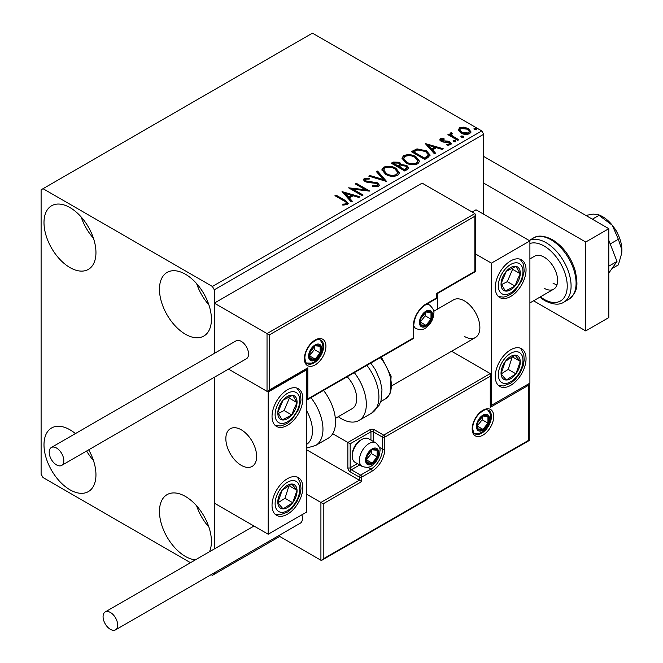 <?xml version="1.0" encoding="UTF-8"?>
<svg xmlns="http://www.w3.org/2000/svg" width="663" height="663" viewBox="0 0 663 663"><rect width="100%" height="100%" fill="white"/><g stroke="black" fill="none" stroke-linecap="round" stroke-linejoin="round"><path stroke-width="0.99" d="M195.336 559.904A36.738 21.216 60 0 1 185.441 556.456A36.738 21.216 60 0 1 161.441 524.077A36.738 21.216 60 0 1 167.068 494.639A36.738 21.216 60 0 1 185.441 496.454A36.738 21.216 60 0 1 209.458 551.757M208.878 527.06A36.738 21.216 60 0 1 196.638 505.852M69.971 267.579A36.738 21.216 60 0 1 45.971 235.208A36.738 21.216 60 0 1 51.606 205.762A36.738 21.216 60 0 1 69.971 207.585A36.738 21.216 60 0 1 93.98 239.956A36.738 21.216 60 0 1 88.345 269.402A36.738 21.216 60 0 1 69.971 267.579M93.417 238.191A36.738 21.216 60 0 1 81.168 216.975M185.441 334.243A36.738 21.216 60 0 1 161.441 301.864A36.738 21.216 60 0 1 167.068 272.427A36.738 21.216 60 0 1 185.441 274.242A36.738 21.216 60 0 1 209.442 306.621A36.738 21.216 60 0 1 203.806 336.066A36.738 21.216 60 0 1 185.441 334.243M208.878 304.856A36.738 21.216 60 0 1 196.638 283.64M88.701 449.812A36.738 21.216 60 0 1 88.345 491.615A36.738 21.216 60 0 1 69.971 489.791A36.738 21.216 60 0 1 45.971 457.412A36.738 21.216 60 0 1 51.606 427.975A36.738 21.216 60 0 1 69.971 429.798A36.738 21.216 60 0 1 75.416 433.602M93.417 460.404A36.738 21.216 60 0 1 86.604 451.022M483.717 214.248L483.717 134.257L214.306 289.797L212.384 286.466L481.794 130.918L312.447 33.15L41.106 189.809L41.106 474.236L43.037 477.567L190.488 562.705M211.174 574.647L212.384 575.343L214.306 574.233L214.306 572.84M214.306 548.956L214.306 377.297L214.306 503.126L268.184 534.229L306.679 512.01L306.679 369.797L305.999 369.407M269.344 334.906L269.344 390.018L307.831 367.799L307.831 398.902L413.289 338.022L413.289 326.022A17.959 10.368 -60 0 1 425.986 304.019L436.378 298.027L436.378 293.576L474.865 271.358L474.865 216.246L269.344 334.906L214.306 303.132L214.306 353.412L214.306 289.797M214.306 574.233L279.736 536.458M458.307 130.354L459.467 127.802L463.885 127.122L468.385 128.564L470.97 131.838L469.661 133.686C466.512 134.821 463.561 134.581 460.793 132.956L458.183 129.658M451.602 133.735L452.249 135.816L458.779 139.769L457.743 140.365L447.898 134.68L448.934 134.083L450.384 134.921L449.995 133.835L450.567 132.94L451.685 132.683L452.241 133.57L451.602 133.735L451.246 135.219M441.815 139.387L442.138 140.73L448.022 141.128L449.887 141.816L451.312 143.631L450.55 144.716L447.077 145.18L446.763 144.31L449.224 144.086L448.901 142.446L443 142.039L441.152 141.36L439.834 139.727L440.547 138.724L443.945 138.385L444.177 139.222L441.815 139.387L441.483 140.755M449.224 144.086L449.663 143.457L449.224 144.973L449.224 144.086M427.884 157.603L424.751 159.41L411.284 151.636L417.019 148.885L426.475 150.833L430.08 155.009L427.884 157.603M404.72 170.979L391.253 163.197L393.159 162.095L399.598 162.236L401.198 164.615L406.767 165.377L408.657 167.764L407.413 169.421L404.72 170.979M401.239 164.267L401.198 165.51L406.767 166.264L406.767 165.377M386.587 181.447L368.802 176.159L369.929 175.513L383.421 179.516L376.476 171.725L377.603 171.079L386.587 181.447M363.1 195.005L362.064 195.602L348.589 187.828L365.371 189.742L355.327 183.941L356.363 183.336L369.838 191.118L353.081 189.22L363.1 195.005M343.915 200.881L334.948 195.701L335.984 195.104L345.083 200.359L348.257 203.268L347.337 204.502L343.235 205.074L342.73 204.171L345.075 203.997L346.393 203.027L345.945 204.602L345.945 203.715C346.55 202.596 345.879 201.651 343.915 200.881M212.384 286.466L43.037 188.698M342.033 191.615L359.992 196.803L358.865 197.45L353.164 195.759L349.376 197.939L352.31 201.237L351.183 201.883L342.033 191.615M378.391 186.576L372.415 186.626L372.573 185.748L376.932 185.822L377.628 184.82L376.534 183.419L367.617 182.441L365.031 181.563L363.448 179.615L364.294 178.364L369.183 178.173L369.2 179.118L365.669 179.167L365.164 179.864L366.017 180.933L377.587 182.831L379.369 185.176L378.391 186.576M385.609 174.303L381.913 169.728L383.587 167.225C387.979 165.642 392.09 165.999 395.91 168.278L399.54 172.869L397.825 175.355C393.474 176.897 389.396 176.54 385.609 174.303M405.64 162.733L401.952 158.159L403.618 155.656C408.018 154.081 412.121 154.429 415.941 156.717L419.58 161.3L417.864 163.786C413.505 165.327 409.427 164.979 405.64 162.733M425.273 143.556L443.232 148.744L442.105 149.39L436.403 147.7L432.624 149.879L435.55 153.178L434.422 153.824L425.273 143.556M453.509 141.708L453.252 140.564L455.232 140.713L455.498 141.857L453.509 141.708M452.953 140.995L453.252 140.564L453.252 141.451L455.232 141.6L455.232 140.713M455.788 141.426L455.498 141.857M461.456 137.125L461.191 135.981L463.18 136.13L463.437 137.274L461.456 137.125M460.893 136.404L461.191 135.981L461.191 136.868L463.18 137.017L463.18 136.13M463.735 136.843L463.437 137.274M474.41 129.65L474.144 128.498L476.133 128.647L476.39 129.799L474.41 129.65M473.846 128.929L474.144 128.498L474.144 129.393L476.133 129.542L476.133 128.647M476.689 129.368L476.39 129.799M481.794 130.918L483.717 134.257M335.718 196.149L335.984 195.104M335.984 195.991L345.083 201.245L348.166 203.69M342.73 205.066L345.075 204.884L345.075 203.997M345.075 204.884L345.945 204.602M342.928 192.618L358.973 197.383M351.788 201.535L349.376 198.834L349.376 197.939M345.365 193.447L345.365 194.334L348.44 197.781L351.34 196.107L351.34 195.212L345.365 193.447L348.44 196.886L351.34 195.212M348.44 197.781L348.44 196.886M350.213 188.764L365.371 190.629L365.371 189.742M356.097 184.38L356.363 183.336M356.363 184.231L368.238 191.085M362.329 195.452L353.081 190.107L353.081 189.22M372.573 186.659L372.573 185.748M372.573 186.634L376.932 186.709L376.932 185.822M376.932 186.709L377.628 184.82M363.531 180.063L364.294 178.364M364.294 179.25L369.183 179.068L369.183 178.173M365.164 179.864L365.164 180.75L366.017 181.819L366.017 180.933M366.017 181.819L368.379 182.466L368.379 181.579M368.379 182.466L370.998 182.499L370.998 181.612M370.998 182.499L377.587 183.717L377.587 182.831M377.587 183.717L379.302 185.59M369.813 176.466L369.929 175.513M369.929 176.399L383.421 180.411L383.421 179.516M376.998 172.314L377.603 171.079M377.603 171.966L385.866 181.231M381.954 170.184L383.587 168.112L383.587 167.225M383.587 168.112C387.979 166.537 392.09 166.885 395.91 169.173L395.91 168.278M395.91 169.173L399.507 173.3M383.678 170.026L383.678 170.913L386.645 174.584C389.653 176.383 392.91 176.681 396.416 175.463L397.817 172.463L394.866 168.874C391.841 167.068 388.551 166.778 385.012 167.996L383.678 170.026L386.645 173.698C389.653 175.496 392.91 175.786 396.416 174.576L397.817 172.463M396.416 175.463L396.416 174.576M386.645 174.584L386.645 173.698M392.024 163.645L393.159 162.99L399.598 163.123L399.598 162.236M399.598 163.123L401.198 165.51M406.767 166.264L408.582 168.195M399.366 166.686L399.366 167.573L404.372 170.466L406.9 168.369L405.731 165.974L401.695 165.526L399.366 166.686L404.372 169.579L406.9 167.474M393.665 163.396L393.665 164.283L397.982 166.778L399.748 165.178L398.587 162.849L394.742 162.775L393.665 163.396L397.982 165.891L399.748 164.291M398.513 166.471L398.513 165.584M397.982 166.778L397.982 165.891M405.557 169.786L405.557 168.899M404.372 170.466L404.372 169.579M401.985 158.623L403.618 156.551L403.618 155.656M403.618 156.551C408.018 154.968 412.121 155.324 415.941 157.603L415.941 156.717M415.941 157.603L419.538 161.739M403.717 158.457L403.717 159.352L406.676 163.023C409.693 164.822 412.95 165.112 416.447 163.902L417.856 160.902L414.905 157.313C411.872 155.507 408.582 155.208 405.043 156.427L403.717 158.457L406.676 162.137C409.693 163.927 412.95 164.225 416.447 163.007L417.856 160.902M416.447 163.902L416.447 163.007M406.676 163.023L406.676 162.137M412.054 152.076L417.019 149.772L417.019 148.885M417.019 149.772L426.475 151.719L426.475 150.833M426.475 151.719L430.03 155.457M413.704 151.835L413.704 152.722L424.411 158.905L427.95 156.46L428.24 155.532L428.24 154.645L425.439 151.429L417.74 149.937L413.704 151.835L424.411 158.018L427.95 155.573L428.24 154.645M424.411 158.905L424.411 158.018M427.95 156.46L427.95 155.573M426.168 144.559L442.221 149.324M435.027 153.476L432.624 150.774L432.624 149.879M428.605 145.388L428.605 146.274L431.679 149.722L434.58 148.048L434.58 147.153L428.605 145.388L431.679 148.827L434.58 147.153M431.679 149.722L431.679 148.827M439.934 140.191L440.547 138.724M440.547 139.62L442.312 139.213M443.945 139.197L443.945 138.385M441.815 140.274L442.138 141.617L442.138 140.73M442.138 141.617L443.282 141.99L443.282 141.103M443.282 141.99L448.022 142.023L448.022 141.128M448.022 142.023L449.887 142.702L449.887 141.816M449.887 142.702L451.221 144.045M448.122 145.255L449.224 144.973M448.669 135.128L448.934 134.083M448.934 134.97L450.384 135.807L450.384 134.921M450.086 134.324L450.567 132.94M450.567 133.835L451.685 133.57L451.685 132.683M451.602 134.63L452.249 136.702L452.249 135.816M452.249 136.702L458.009 140.208M458.232 130.097L459.467 128.688L459.467 127.802M459.467 128.688L463.885 128.017L463.885 127.122M463.885 128.017L468.385 129.451L468.385 128.564M468.385 129.451L470.921 132.277M459.799 129.807L459.799 130.694L461.838 133.246L468.451 133.876L469.371 131.622L467.357 129.169L460.677 128.498L459.799 129.807L461.838 132.36L468.451 132.99L469.371 131.622M468.451 133.876L468.451 132.99M461.838 133.246L461.838 132.36M464.473 336.464A21.771 12.572 -120 0 0 475.363 337.542A21.771 12.572 -120 0 0 478.703 320.096A21.771 12.572 -120 0 0 464.473 300.911A21.771 12.572 -120 0 0 453.591 299.833L433.677 311.328M510.659 385.352A21.771 12.572 -60 0 1 499.778 386.43A21.771 12.572 -60 0 1 496.438 368.984A21.771 12.572 -60 0 1 510.659 349.799A21.771 12.572 -60 0 1 521.549 348.721A21.771 12.572 -60 0 1 524.881 366.167A21.771 12.572 -60 0 1 510.659 385.352M510.659 260.915A21.771 12.572 120 0 0 496.438 280.101A21.771 12.572 120 0 0 499.778 297.546A21.771 12.572 120 0 0 510.659 296.469A21.771 12.572 120 0 0 524.881 277.283A21.771 12.572 120 0 0 521.549 259.838A21.771 12.572 120 0 0 510.659 260.915M491.416 263.136L529.903 240.918L529.903 383.131L491.416 405.35L491.416 263.136L475.346 253.854M437.53 309.107L437.53 293.46M529.903 240.918L476.026 209.806L472.172 212.027M491.416 405.35L490.744 404.96M241.249 465.343A21.771 12.572 60 0 1 227.019 446.158A21.771 12.572 60 0 1 230.359 428.712A21.771 12.572 60 0 1 241.249 429.79A21.771 12.572 60 0 1 255.47 448.975A21.771 12.572 60 0 1 252.131 466.429A21.771 12.572 60 0 1 241.249 465.343M287.435 389.794A21.771 12.572 -60 0 1 298.317 388.717A21.771 12.572 -60 0 1 301.657 406.162A21.771 12.572 -60 0 1 287.435 425.348A21.771 12.572 -60 0 1 276.546 426.425A21.771 12.572 -60 0 1 273.206 408.98A21.771 12.572 -60 0 1 287.435 389.794M287.435 514.231A21.771 12.572 120 0 0 301.657 495.046A21.771 12.572 120 0 0 298.317 477.6A21.771 12.572 120 0 0 287.435 478.678A21.771 12.572 120 0 0 273.206 497.863A21.771 12.572 120 0 0 276.546 515.308A21.771 12.572 120 0 0 287.435 514.231M268.184 534.229L268.184 392.015L306.679 369.797M268.184 392.015L228.495 369.1L267.032 391.352L267.032 333.572L474.865 213.585L422.14 183.137L214.306 303.132M614.328 227.997A13.608 7.857 60 0 1 617.941 234.263M256.415 453.31A21.771 12.572 -120 0 0 245.907 433.312A21.771 12.572 -120 0 0 230.359 428.712A21.771 12.572 -120 0 0 226.075 441.831A21.771 12.572 -120 0 0 236.592 461.821A21.771 12.572 -120 0 0 252.131 466.429A21.771 12.572 -120 0 0 256.415 453.31M474.865 216.246L475.346 214.638L474.865 213.585M269.344 390.018L268.184 391.236L267.032 391.352M307.831 367.799L306.679 369.018L268.184 391.236M307.831 398.902L306.679 400.129L412.95 338.768A1.633 1.633 0 0 0 413.762 337.351A1.633 0.945 180 0 1 413.289 338.022A1.633 0.945 60 0 1 412.95 338.768M306.679 449.796L359.404 480.236L320.917 502.455L323.229 503.789L323.229 558.901L322.069 560.119L320.917 560.235L320.917 502.455L306.679 494.233M320.917 560.235L278.526 535.762M323.229 558.901L528.751 440.24L528.751 385.128L490.264 407.355L490.264 376.244L490.744 374.636L490.264 373.576L451.611 351.257M490.264 376.244L384.805 437.124L384.805 449.124A17.959 10.368 -60 0 1 372.109 471.128L361.716 477.128L361.716 481.57L359.404 480.236L359.404 477.128L350.163 471.791A3.265 1.89 -120 0 1 347.86 467.788L347.86 442.461L332.718 433.718M528.751 385.128L529.231 383.521L529.231 440.514L322.069 560.119M490.264 407.355L490.744 405.739L490.744 374.636M379.36 447.318L382.493 449.124L382.493 437.124A1.633 0.945 0 0 0 384.805 437.124A1.633 0.945 -120 0 0 383.653 435.127L374.413 429.798A3.265 1.89 0 0 0 369.797 429.798L347.86 442.461L350.163 443.796L350.163 467.788L357.34 463.652M366.332 459.79A8.163 4.716 120 0 0 367.103 462.683A8.163 4.716 120 0 0 372.109 463.122A8.163 4.716 120 0 0 377.106 456.906A8.163 4.716 120 0 0 377.106 450.243A8.163 4.716 120 0 0 372.109 449.796A8.163 4.716 120 0 0 367.103 456.011A8.163 4.716 120 0 0 366.332 459.79M366.846 459.194L367.103 462.683L372.109 463.122L377.106 456.906L377.106 450.243L372.109 449.796L367.103 456.011L366.846 459.194M352.244 456.103A13.608 7.857 120 0 0 355.061 462.335L362.222 466.462A13.608 7.857 -60 0 1 359.404 460.238A13.608 7.857 -60 0 1 365.346 446.539A13.608 7.857 -60 0 1 375.83 442.901L368.669 438.765A13.608 7.857 120 0 0 361.865 439.436A13.608 7.857 120 0 0 352.244 456.103L352.244 454.594A11.76 6.787 -60 0 1 360.556 440.191L361.865 439.436M366.846 459.152L371.33 453.575L371.33 450.55M366.871 460.105L372.109 463.122M371.33 453.575L377.106 456.906M373.625 448.229L377.106 450.243M420.218 322.019A8.163 4.716 120 0 0 420.988 324.911A8.163 4.716 120 0 0 425.986 325.359A8.163 4.716 120 0 0 430.991 319.135A8.163 4.716 120 0 0 430.991 312.472A8.163 4.716 120 0 0 425.986 312.024A8.163 4.716 120 0 0 420.988 318.24A8.163 4.716 120 0 0 420.218 322.019M420.732 321.422L420.988 324.911L425.986 325.359L430.991 319.135L430.991 312.472L425.986 312.024L420.988 318.24L420.732 321.422M420.732 321.381L425.215 315.803L425.215 312.779M420.748 322.334L425.986 325.359M425.215 315.803L430.991 319.135M427.511 310.458L430.991 312.472M309.372 355.799A8.163 4.716 120 0 0 310.143 358.683A8.163 4.716 120 0 0 315.14 359.131A8.163 4.716 120 0 0 320.146 352.907A8.163 4.716 120 0 0 320.146 346.243A8.163 4.716 120 0 0 315.14 345.796A8.163 4.716 120 0 0 310.143 352.02A8.163 4.716 120 0 0 309.372 355.799M309.886 355.202L310.143 358.683L315.14 359.131L320.146 352.907L320.146 346.243L315.14 345.796L310.143 352.02L309.886 355.202M309.886 355.153L314.37 349.575L314.37 346.55M309.903 356.106L315.14 359.131M314.37 349.575L320.146 352.907M316.665 344.238L320.146 346.243M477.178 426.019A8.163 4.716 120 0 0 477.948 428.903A8.163 4.716 120 0 0 482.954 429.351A8.163 4.716 120 0 0 487.951 423.127A8.163 4.716 120 0 0 487.951 416.463A8.163 4.716 120 0 0 482.954 416.016A8.163 4.716 120 0 0 477.948 422.24A8.163 4.716 120 0 0 477.178 426.019M477.691 425.422L477.948 428.903L482.954 429.351L487.951 423.127L487.951 416.463L482.954 416.016L477.948 422.24L477.691 425.422M477.691 425.373L482.175 419.795L482.175 416.77M477.716 426.326L482.954 429.351M482.175 419.795L487.951 423.127M484.471 414.458L487.951 416.463M518.715 280.118A13.608 7.857 120 0 0 520.273 273.753A13.608 7.857 120 0 0 515.922 266.352A13.608 7.857 120 0 0 506.317 271.283A13.608 7.857 120 0 0 501.054 283.623A13.608 7.857 120 0 0 505.397 291.032A13.608 7.857 120 0 0 515.01 286.093A13.608 7.857 120 0 0 518.715 280.118M517.38 279.778L520.273 273.753L515.922 266.352L506.317 271.283L501.054 283.623L505.397 291.032L515.01 286.093L517.38 279.778M501.551 284.609L507.311 281.651L512.574 269.311L511.894 268.159M507.311 281.651L515.01 286.093M512.574 269.311L520.273 273.753M295.483 408.996A13.608 7.857 120 0 0 297.041 402.64A13.608 7.857 120 0 0 292.698 395.231A13.608 7.857 120 0 0 283.084 400.17A13.608 7.857 120 0 0 277.822 412.51A13.608 7.857 120 0 0 282.165 419.911A13.608 7.857 120 0 0 291.778 414.98A13.608 7.857 120 0 0 295.483 408.996M294.148 408.657L297.041 402.64L292.698 395.231L283.084 400.17L277.822 412.51L282.165 419.911L291.778 414.98L294.148 408.657M278.319 413.488L284.079 410.53L289.341 398.19L288.662 397.038M284.079 410.53L291.778 414.98M289.341 398.19L297.041 402.64M279.38 507.187A13.608 7.857 120 0 0 283.084 508.877A13.608 7.857 120 0 0 292.698 502.72A13.608 7.857 120 0 0 297.041 490.297A13.608 7.857 120 0 0 291.778 484.031A13.608 7.857 120 0 0 282.165 490.197A13.608 7.857 120 0 0 277.822 502.612A13.608 7.857 120 0 0 279.38 507.187M280.2 505.596L283.084 508.877L292.698 502.72L297.041 490.297L291.778 484.031L282.165 490.197L277.822 502.612L280.2 505.596M277.954 502.786L284.999 498.278L289.068 485.531M284.999 498.278L292.698 502.72M289.341 485.855L297.041 490.297M502.604 378.3A13.608 7.857 120 0 0 506.317 379.998A13.608 7.857 120 0 0 515.922 373.841A13.608 7.857 120 0 0 520.273 361.418A13.608 7.857 120 0 0 515.01 355.153A13.608 7.857 120 0 0 505.397 361.31A13.608 7.857 120 0 0 501.054 373.733A13.608 7.857 120 0 0 502.604 378.3M503.424 376.717L506.317 379.998L515.922 373.841L520.273 361.418L515.01 355.153L505.397 361.31L501.054 373.733L503.424 376.717M501.187 373.907L508.223 369.399L512.3 356.653M508.223 369.399L515.922 373.841M512.574 356.976L520.273 361.418M306.679 444.351A29.934 17.288 -120 0 0 306.679 410.795M310.947 397.659A35.379 20.429 60 0 1 315.638 445.478L328.21 438.21A35.379 20.429 -120 0 0 323.527 390.399M347.18 376.741A21.771 12.572 60 0 1 355.269 405.366A21.771 12.572 60 0 1 352.202 408.648L335.354 418.378M354.315 372.623A35.379 20.429 60 0 1 363.987 415.096A35.379 20.429 60 0 1 359.006 420.433A35.379 20.429 60 0 1 338.254 416.704M56.504 464.904A10.343 5.967 -120 0 0 61.676 465.409A10.343 5.967 -120 0 0 63.258 457.13A10.343 5.967 -120 0 0 56.504 448.014A10.343 5.967 -120 0 0 51.333 447.5A10.343 5.967 -120 0 0 49.75 455.788A10.343 5.967 -120 0 0 56.504 464.904M61.676 465.409L246.421 358.749A10.343 5.967 -120 0 0 248.003 350.47A10.343 5.967 -120 0 0 241.249 341.354A10.343 5.967 -120 0 0 236.078 340.84L51.333 447.5M117.699 625.118A10.343 5.967 -120 0 0 113.182 614.709A10.343 5.967 -120 0 0 105.218 611.941A10.343 5.967 -120 0 0 103.072 616.673A10.343 5.967 -120 0 0 107.588 627.082A10.343 5.967 -120 0 0 115.561 629.85A10.343 5.967 -120 0 0 117.699 625.118M115.561 629.85L300.298 523.19A10.343 5.967 -120 0 0 302.444 518.458A10.343 5.967 -120 0 0 301.856 514.795M608.808 240.313L616.996 261.421L608.808 266.153M616.996 261.421L608.808 273.073M483.717 156.476L608.808 228.694L608.808 317.577L585.711 330.912L533.558 300.803M483.717 183.145L585.711 242.028L585.711 330.912M608.808 228.694L585.711 242.028M529.903 258.918L534.618 256.191A19.053 10.998 60 0 1 544.149 257.136A19.053 10.998 60 0 1 556.588 273.927A19.053 10.998 60 0 1 553.671 289.192A19.053 10.998 60 0 1 544.149 288.248M557.003 284.742A19.053 10.998 60 0 1 553 283.134M597.927 214.547L599.766 215.284A27.216 15.713 60 0 1 602.65 216.693A27.216 15.713 60 0 1 612.272 225.229L618.347 239.244L610.217 243.943M585.827 215.425L593.029 214.116L597.86 214.514L612.272 225.229A27.216 15.713 60 0 1 621.894 250.026L621.629 253.539L618.347 264.902L611.957 268.59M599.103 215.309L592.357 219.196M618.347 239.244L621.894 250.026A27.216 15.713 60 0 1 621.679 253.225A27.216 15.713 60 0 1 621.654 253.365M345.083 201.245L345.083 200.359M393.159 162.99L393.159 162.095M413.322 151.346L413.322 150.451M425.522 158.258L425.522 157.371M445.329 141.981L445.329 141.095M455.464 138.749L455.464 137.854M304.367 358.683A15.241 8.801 -60 0 1 315.14 340.02A15.241 8.801 -60 0 1 325.923 346.243A15.241 8.801 -60 0 1 315.14 364.907A15.241 8.801 -60 0 1 304.367 358.683M323.61 346.243A13.608 7.857 120 0 0 320.793 340.011C318.787 339.953 318.77 337.293 311.162 343.691C307.143 348.174 305.038 352.948 304.847 358.02C305.535 362.056 306.314 363.904 307.184 363.581A13.608 7.857 120 0 0 317.668 359.934A13.608 7.857 120 0 0 323.61 346.243M436.859 297.356A1.633 0.945 180 0 1 436.378 298.027A1.633 0.945 -120 0 1 436.039 298.773A1.633 1.633 0 0 0 436.859 297.356L436.859 293.858L475.346 271.631L475.346 214.638M436.039 298.773L425.646 304.773A1.633 0.945 -120 0 0 425.986 304.019M425.646 304.773C418.469 309.77 414.508 316.632 413.762 325.359A1.633 0.945 180 0 1 413.289 326.022M493.728 416.463A15.241 8.801 -60 0 1 482.954 435.127A15.241 8.801 -60 0 1 472.172 428.903A15.241 8.801 -60 0 1 482.954 410.24A15.241 8.801 -60 0 1 493.728 416.463M474.99 433.801A13.608 7.857 120 0 0 485.473 430.154A13.608 7.857 120 0 0 491.416 416.463A13.608 7.857 120 0 0 488.598 410.231C486.592 410.173 486.576 407.513 478.968 413.911C474.948 418.394 472.843 423.168 472.653 428.24C473.332 432.259 474.111 434.116 474.99 433.801M370.949 440.083L370.949 431.795A1.633 0.945 180 0 1 373.261 431.795L382.493 437.124A1.633 0.945 -60 0 1 383.653 435.127L490.264 373.576M361.716 481.57L323.229 503.789M374.413 429.798A1.633 0.945 120 0 0 373.261 431.795L373.261 441.417M367.808 467.316L370.949 469.122A16.326 9.431 120 0 0 382.493 449.124A1.633 0.945 0 0 0 384.805 449.124M359.653 464.978L351.324 469.794L360.556 475.122L370.949 469.122A1.633 0.945 60 0 1 372.109 471.128M369.797 429.798A1.633 0.945 60 0 1 370.949 431.795L350.163 443.796M359.404 477.128A1.633 0.945 0 0 0 361.716 477.128A1.633 0.945 60 0 0 360.556 475.122A1.633 0.945 120 0 0 359.404 477.128M350.163 471.791A1.633 0.945 -60 0 1 351.324 469.794A1.633 0.945 60 0 1 350.163 467.788A1.633 0.945 0 0 1 347.86 467.788M365.562 460.238A9.257 5.345 120 0 0 372.109 464.017A9.257 5.345 120 0 0 378.648 452.68A9.257 5.345 120 0 0 372.109 448.901A9.257 5.345 120 0 0 365.562 460.238M419.447 322.467A9.257 5.345 120 0 0 425.986 326.246A9.257 5.345 120 0 0 432.533 314.908A9.257 5.345 120 0 0 425.986 311.138A9.257 5.345 120 0 0 419.447 322.467M413.762 327.348L416.107 328.699A13.608 7.857 -60 0 1 413.762 325.649M425.903 304.624A13.608 7.857 -60 0 1 429.715 305.129L427.37 303.778M308.602 356.238A9.257 5.345 120 0 0 315.14 360.017A9.257 5.345 120 0 0 321.688 348.688A9.257 5.345 120 0 0 315.14 344.909A9.257 5.345 120 0 0 308.602 356.238M476.407 426.458A9.257 5.345 120 0 0 482.954 430.237A9.257 5.345 120 0 0 489.493 418.908A9.257 5.345 120 0 0 482.954 415.129A9.257 5.345 120 0 0 476.407 426.458M520.969 280.515A17.42 10.053 120 0 0 517.397 262.896A17.42 10.053 120 0 0 500.35 276.869A17.42 10.053 120 0 0 503.921 294.488A17.42 10.053 120 0 0 520.969 280.515M297.745 409.394A17.42 10.053 120 0 0 294.165 391.775A17.42 10.053 120 0 0 277.117 405.748A17.42 10.053 120 0 0 280.698 423.367A17.42 10.053 120 0 0 297.745 409.394M277.117 510.187A17.42 10.053 120 0 0 294.165 504.477A17.42 10.053 120 0 0 297.745 482.722A17.42 10.053 120 0 0 280.698 488.44A17.42 10.053 120 0 0 277.117 510.187M500.35 381.308A17.42 10.053 120 0 0 517.397 375.589A17.42 10.053 120 0 0 520.969 353.843A17.42 10.053 120 0 0 503.921 359.561A17.42 10.053 120 0 0 500.35 381.308M370.799 363.1L375.482 369.871L380.396 381.25L381.987 389.711L381.01 400.643L379.219 405.118L371.578 413.173A35.379 20.429 -120 0 0 376.567 407.828A35.379 20.429 -120 0 0 366.896 365.363M381.333 357.017L391.129 376.203L390.026 393.855L385.145 399.06A29.934 17.288 -120 0 0 389.363 394.535A29.934 17.288 -120 0 0 380.363 357.581M533.384 238.05C537.768 235.017 544.116 235.556 552.436 239.674C563.6 246.769 571.274 257.418 575.467 271.639C577.258 282.769 579.346 290.825 568.763 299.336A35.379 20.429 -120 0 0 574.183 270.985A35.379 20.429 -120 0 0 551.077 239.807A35.379 20.429 -120 0 0 533.384 238.05L529.165 240.487M540.411 296.85A32.661 18.854 -120 0 0 544.149 299.361A32.661 18.854 -120 0 0 567.238 286.026A32.661 18.854 -120 0 0 544.149 246.031A32.661 18.854 -120 0 0 529.903 243.478M529.198 240.512A35.379 20.429 60 0 1 546.072 242.691A35.379 20.429 60 0 1 569.185 273.869A35.379 20.429 60 0 1 563.757 302.22C559.232 305.253 552.876 304.715 544.713 300.604L539.798 297.198M392.115 385.609L475.363 337.542M553.671 289.192L529.903 302.908M413.762 337.351L413.762 325.359M362.222 466.462C370.799 468.981 372.067 465.128 375.275 462.567C378.241 459.011 379.791 455.125 379.924 450.906C380.587 448.909 379.219 446.24 375.83 442.901M416.107 328.699C424.685 331.21 425.944 327.356 429.152 324.795C432.127 321.24 433.677 317.353 433.809 313.135C434.464 311.138 433.105 308.469 429.715 305.129M306.463 363.026L311.552 363.15L314.502 361.857L318.306 358.575L320.436 355.575L322.036 352.094L322.964 346.906L322.541 343.79L319.956 339.663M474.269 433.246L479.357 433.37L482.308 432.077L486.12 428.795L488.25 425.795L489.841 422.314L490.769 417.126L490.355 414.01L487.761 409.883M498.46 296.576L503.374 297.099L505.596 296.676L510.958 294.165L515.234 290.56L521.897 280.449L524.209 271.192L523.704 265.299L522.958 263.17L520.041 259.183M275.228 425.455L280.142 425.978L282.363 425.555L287.725 423.044L292.002 419.439L298.665 409.328L300.977 400.071L300.472 394.178L299.726 392.048L296.817 388.062M275.228 514.339L280.176 514.861L287.667 511.969L292.176 508.148L296.792 501.949L299.958 494.623L300.985 488.838L300.579 483.493L297.994 478.147L296.817 476.946M498.46 385.46L503.399 385.982L510.9 383.081L515.4 379.269L520.024 373.07L523.182 365.744L524.218 359.951L523.803 354.614L521.226 349.268L520.041 348.067M315.638 445.478L306.679 448.055M371.578 413.173L359.006 420.433M385.145 399.06L380.703 401.621M105.218 611.941L253.995 526.041M568.763 299.336L563.757 302.22"/></g></svg>
